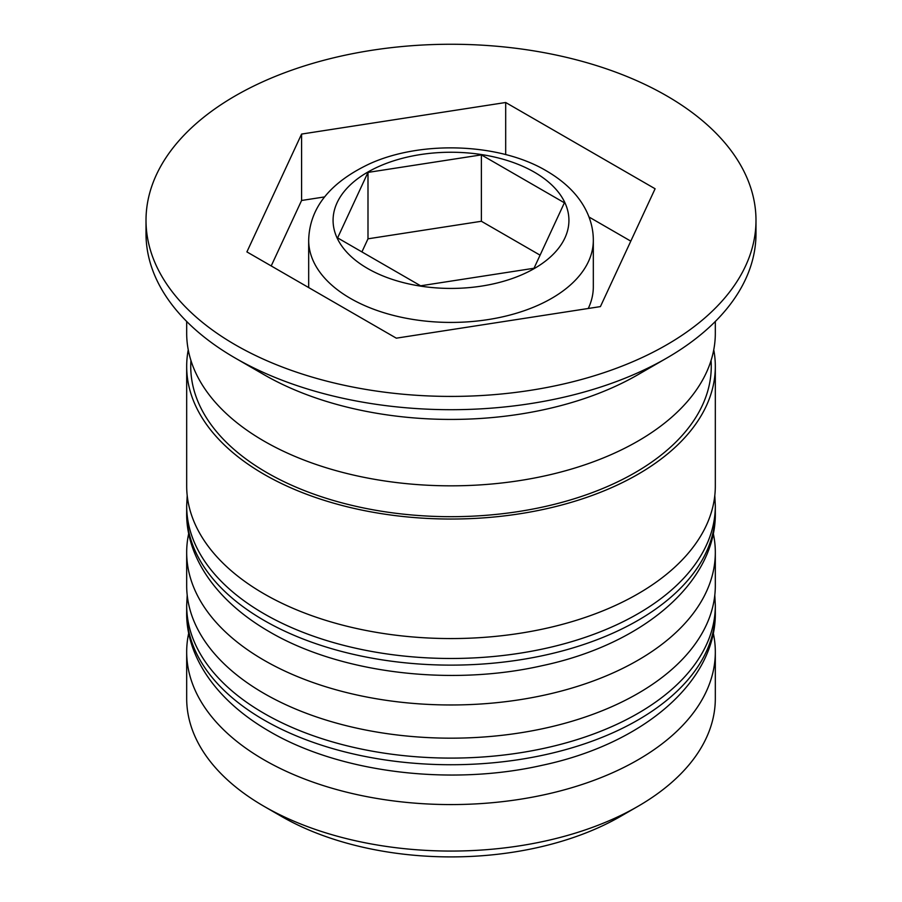 <?xml version="1.0" encoding="UTF-8"?>
<svg xmlns="http://www.w3.org/2000/svg" width="902" height="902" viewBox="0 0 902 902"><rect width="100%" height="100%" fill="white"/><g stroke="black" fill="none" stroke-linecap="round" stroke-linejoin="round"><path stroke-width="1.35" d="M588.262 308.484A142.324 82.172 0 0 0 593.324 286.746L593.324 240.259A142.324 82.172 180 0 1 505.47 316.174A142.324 82.172 180 0 1 350.359 298.359A142.324 82.172 180 0 1 308.676 240.259L308.676 286.746A142.324 82.172 0 0 0 308.676 287.58M637.906 806.365L620.655 816.333A239.921 138.513 180 0 1 281.345 816.333L264.094 806.365A264.32 152.607 0 0 0 637.906 806.365A264.32 152.607 0 0 0 715.32 698.464L715.32 651.977A264.32 152.607 180 0 1 552.148 792.959A264.32 152.607 180 0 1 264.094 759.879A264.32 152.607 180 0 1 186.68 651.977A264.32 152.607 180 0 1 188.755 632.888M713.245 632.888A264.32 152.607 180 0 1 715.32 651.977M713.245 533.285A264.32 152.607 180 0 1 715.32 552.362A264.32 152.607 180 0 1 552.148 693.356A264.32 152.607 180 0 1 264.094 660.275A264.32 152.607 180 0 1 186.68 552.362A264.32 152.607 180 0 1 188.755 533.285M146.011 220.336L146.011 233.618A304.989 176.082 0 0 0 235.343 358.128L264.094 374.725A264.32 152.607 0 0 0 637.906 374.725L666.657 358.128A304.989 176.082 0 0 0 755.989 233.618L755.989 220.336A304.989 176.082 0 0 0 666.657 95.826A304.989 176.082 0 0 0 334.281 57.66A304.989 176.082 0 0 0 146.011 220.336A304.989 176.082 0 0 0 235.343 344.846A304.989 176.082 0 0 0 567.719 383.012A304.989 176.082 0 0 0 755.989 220.336M264.094 374.725L235.343 358.128A304.989 176.082 0 0 0 666.657 358.128M186.68 552.362L186.68 585.567A264.32 152.607 0 0 0 264.094 693.48A264.32 152.607 0 0 0 552.148 726.561A264.32 152.607 0 0 0 715.32 585.567L715.32 552.362M188.247 349.829A264.32 152.607 0 0 0 186.68 366.426L186.68 485.964A264.32 152.607 0 0 0 264.094 593.866A264.32 152.607 0 0 0 552.148 626.946A264.32 152.607 0 0 0 715.32 485.964L715.32 366.426A264.32 152.607 0 0 0 713.753 349.829M186.68 366.426A264.32 152.607 0 0 0 264.094 474.339A264.32 152.607 0 0 0 552.148 507.42A264.32 152.607 0 0 0 715.32 366.426M186.68 321.462L186.68 333.221A264.32 152.607 0 0 0 264.094 441.134A264.32 152.607 0 0 0 552.148 474.215A264.32 152.607 0 0 0 715.32 333.221L715.32 321.462M281.345 816.333L281.345 816.333A239.921 138.513 180 0 1 281.345 816.321L264.094 806.365A264.32 152.607 0 0 1 186.68 698.464L186.68 651.977M246.9 251.906L396.316 338.171L600.416 306.601L655.1 188.766L505.684 102.501L301.584 134.071L246.9 251.906M324.517 196.929L301.584 200.481L271.209 265.943M301.584 200.481L301.584 134.071M505.684 154.592L505.684 102.501M630.791 241.138L588.995 216.999M420.614 285.799L534.007 268.255L564.393 202.792L481.386 154.873L367.993 172.406L337.607 237.88L420.614 285.799M361.916 251.906L367.993 238.816L367.993 172.406M367.993 238.816L481.386 221.272L481.386 154.873M481.386 221.272L540.084 255.165M264.094 720.044A264.32 152.607 0 0 0 552.148 753.125A264.32 152.607 0 0 0 715.32 612.131C716.616 680.909 644.096 743.812 541.978 765.336C449.963 786.262 339.49 772.664 269.146 731.206C212.782 698.565 185.925 653.375 186.68 612.131A264.32 152.607 0 0 0 264.094 720.044M715.32 612.131L715.32 605.49A264.32 152.607 180 0 1 552.148 746.484A264.32 152.607 180 0 1 264.094 713.403A264.32 152.607 180 0 1 186.68 605.49L186.68 612.131M264.094 620.429A264.32 152.607 0 0 0 552.148 653.51A264.32 152.607 0 0 0 715.32 512.528C716.616 581.305 644.096 644.197 541.978 665.721C449.963 686.659 339.49 673.061 269.146 631.603C212.782 598.962 185.925 553.772 186.68 512.528A264.32 152.607 0 0 0 264.094 620.429M715.32 512.528L715.32 505.887A264.32 152.607 180 0 1 552.148 646.869A264.32 152.607 180 0 1 264.094 613.788A264.32 152.607 180 0 1 186.68 505.887L186.68 512.528M367.61 268.48A117.925 68.09 0 0 0 534.39 268.48A117.925 68.09 0 0 0 534.39 172.192A117.925 68.09 0 0 0 367.61 172.192A117.925 68.09 0 0 0 367.61 268.48M711.058 360.529A260.261 150.262 180 0 1 555.294 504.094A260.261 150.262 180 0 1 266.969 472.682A260.261 150.262 180 0 1 190.942 360.529M715.32 605.49L714.801 595.106M187.199 595.106L186.68 605.49M715.32 505.887L714.801 495.502M187.199 495.502L186.68 505.887M593.324 240.259C593.324 231.363 591.486 222.647 587.822 214.112C580.437 197.143 566.693 182.768 546.589 170.985C499.967 143.08 421.189 140.058 369.2 163.995C329.647 182.79 309.476 208.215 308.676 240.259"/></g></svg>
